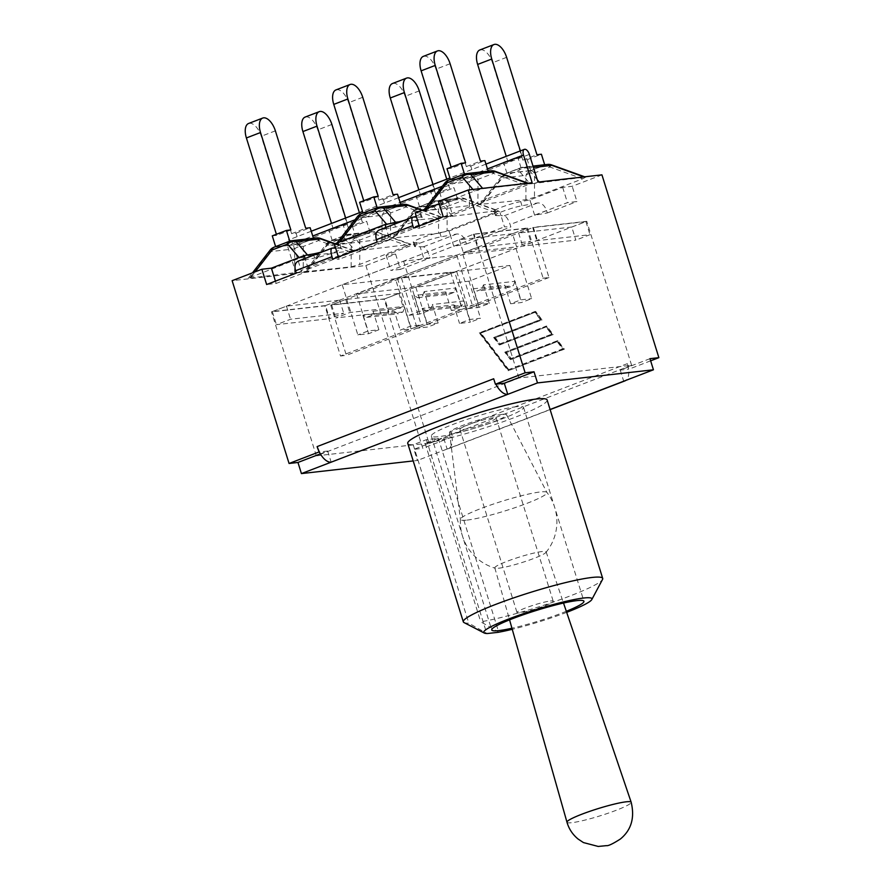 <?xml version="1.0" encoding="UTF-8"?>
<svg xmlns="http://www.w3.org/2000/svg" width="891" height="891" viewBox="0 0 891 891"><rect width="100%" height="100%" fill="white"/><g stroke="black" fill="none" stroke-linecap="round" stroke-linejoin="round"><path stroke-width="0.67" stroke-dasharray="4.46 3.34" d="M355.431 250.995L309.066 268.804L304.845 271.788L351.165 266.843L359.73 264.449L410.951 244.279L355.431 250.995L344.037 237.674A9.2 7.807 -40.5 0 1 352.602 235.28A9.2 7.896 -96.5 0 0 348.236 234.333A9.2 7.896 -96.5 0 0 346.554 234.745A9.2 4.6 69 0 0 345.975 234.879A9.2 4.6 69 0 0 344.037 237.674L328.634 243.588A9.2 4.6 -111 0 1 330.572 240.804A9.2 4.6 -111 0 1 331.151 240.659A9.2 7.896 -96.5 0 0 326.685 245.237A9.2 2.495 37.8 0 1 326.607 243.744A9.2 2.495 37.8 0 1 328.634 243.588L309.066 268.804M407.955 245.927L375.211 234.144A9.2 4.6 69 0 0 371.113 231.961A9.2 7.896 83.5 0 1 372.794 231.549A9.2 7.896 83.5 0 1 377.16 232.495A9.2 1.314 -70.2 0 0 376.938 232.039A9.2 1.314 -70.2 0 0 375.211 234.144L359.808 240.058A9.2 6.627 0.2 0 0 351.243 242.452A9.2 7.896 83.5 0 1 355.709 237.875A9.2 4.6 -111 0 1 359.808 240.058L359.73 264.449M370.066 232.25L355.943 237.685L332.187 240.37L346.321 234.946L370.066 232.25L366.669 221.347L362.225 221.848L359.385 212.737M355.943 237.685L352.546 226.771L348.103 227.272L317.764 129.874A14.601 7.295 69 0 0 305.101 117.089M332.187 240.37L328.79 229.466L333.245 228.954L331.519 223.441M345.652 218.005L347.367 223.53L333.245 228.954M348.103 227.272L362.225 221.848M347.367 223.53L342.924 224.031L328.79 229.466M352.546 226.771L366.669 221.347M346.321 234.946L342.924 224.031M359.986 250.471L392.563 237.953L435.343 233.654A16.194 1.804 162.7 0 0 413.235 242.218A16.194 1.804 162.7 0 0 414.204 242.508L418.848 242.608L386.081 255.194L395.604 254.113L365.867 265.54L301.926 272.769L305.201 271.51M396.439 235.246L415.997 210.031A9.2 4.6 -111 0 1 417.935 207.247A9.2 4.6 -111 0 1 418.514 207.102A9.2 7.896 -96.5 0 0 414.059 211.679A9.2 2.495 37.8 0 1 413.97 210.187A9.2 2.495 37.8 0 1 415.997 210.031L431.4 204.117A9.2 7.807 -40.5 0 1 439.976 201.722L464.523 198.938A9.2 1.314 -70.2 0 0 464.3 198.481A9.2 1.314 -70.2 0 0 462.574 200.586A9.2 4.6 69 0 0 458.475 198.403A9.2 7.896 83.5 0 1 460.157 197.991A9.2 7.896 83.5 0 1 464.523 198.938L497.267 210.733L442.805 217.437L396.439 235.246L392.563 237.953M495.318 212.37L462.574 200.586L447.171 206.5A9.2 6.627 0.2 0 0 438.606 208.895A9.2 7.896 83.5 0 1 443.072 204.317A9.2 4.6 -111 0 1 447.171 206.5L447.093 230.892L497.401 211.501L499.706 211.546L449.031 231.003L444.475 231.827L447.093 230.892M438.528 233.286L435.343 233.654A16.194 1.804 162.7 0 1 439.842 232.662L444.475 231.827L438.528 233.286L438.606 208.895L414.059 211.679L393.31 238.409M497.267 210.733L498.314 210.721L497.401 211.501L495.062 211.457L496.354 215.6L500.998 215.689L504.462 226.815L510.855 226.938L510.109 224.543C508.271 219.242 506.322 216.313 504.25 215.756L500.998 215.689L499.706 211.546M601.937 174.859L572.189 186.286L562.667 187.366L529.889 199.952L520.7 201.611A16.194 1.804 162.7 0 0 503.794 206.356A16.194 1.804 162.7 0 0 494.082 211.089A16.194 1.804 162.7 0 0 494.093 211.156A16.194 1.804 162.7 0 0 495.062 211.457M457.428 198.693L443.306 204.128L419.55 206.812L433.683 201.388L457.428 198.693L454.031 187.789L449.587 188.291L446.747 179.18M443.306 204.128L439.909 193.213L435.465 193.715L405.127 96.317A14.601 7.295 69 0 0 392.463 83.531M419.55 206.812L416.153 195.909L420.608 195.396L418.881 189.883M433.015 184.459L434.73 189.972L420.608 195.396M435.465 193.715L449.587 188.291M439.909 193.213L454.031 187.789M434.73 189.972L430.286 190.474L416.153 195.909M433.683 201.388L430.286 190.474M447.349 216.914L479.926 204.395L525.89 199.729L534.455 197.334L582.681 178.813L585.677 177.164L584.63 177.175L534.711 183.357L537.997 182.098M534.711 183.357L530.167 183.88L483.802 201.689L479.926 204.395M551.674 164.924A9.2 1.314 -70.2 0 0 549.947 167.029L534.544 172.943A9.2 6.627 0.2 0 0 525.968 175.338L501.421 178.122A9.2 2.495 37.8 0 1 501.332 176.63A9.2 2.495 37.8 0 1 503.37 176.474A9.2 4.6 -111 0 1 505.297 173.689A9.2 4.6 -111 0 1 505.876 173.545A9.2 7.896 -96.5 0 0 501.421 178.122L480.672 204.852M483.802 201.689L503.37 176.474L518.774 170.56A9.2 7.807 -40.5 0 1 527.338 168.165A9.2 7.896 -96.5 0 0 522.961 167.218A9.2 7.896 -96.5 0 0 521.28 167.631A9.2 4.6 69 0 0 520.7 167.775A9.2 4.6 69 0 0 518.774 170.56L530.167 183.88M544.802 165.136L530.668 170.571L506.923 173.255L521.046 167.831L544.679 164.757M530.668 170.571L527.272 159.656L522.828 160.157L492.489 62.76A14.601 7.295 69 0 0 479.826 49.974M506.923 173.255L503.526 162.351L507.97 161.85L506.244 156.326M520.377 150.902L522.093 156.415L507.97 161.85M522.828 160.157L536.95 154.733M527.272 159.656L541.405 154.232M522.093 156.415L517.649 156.916L503.526 162.351M521.046 167.831L517.649 156.916M301.926 272.769L293.295 245.07A5.747 2.873 69 0 0 288.305 240.035A5.747 2.873 69 0 0 287.448 245.727L312.741 236.015M529.889 199.952L531.181 204.095L521.992 205.754A16.194 1.804 162.7 0 0 504.818 210.599A16.194 1.804 162.7 0 0 495.385 215.299A16.194 1.804 162.7 0 0 496.354 215.6M534.645 215.221L531.181 204.095L537.629 202.936C541.561 202.78 544.546 205.32 546.562 210.543L547.308 212.938L534.645 215.221L567.422 202.636L576.945 201.555L572.189 186.286M449.031 231.003L450.323 235.157L441.134 236.806A16.194 1.804 162.7 0 0 423.96 241.661A16.194 1.804 162.7 0 0 414.527 246.361A16.194 1.804 162.7 0 0 415.496 246.651L420.14 246.751L423.604 257.878L429.997 258L429.25 255.594C427.413 250.304 425.464 247.375 423.392 246.807L420.14 246.751L418.848 242.608M453.786 246.272L450.323 235.157L456.771 233.988C460.703 233.843 463.688 236.371 465.703 241.595L466.45 244L453.786 246.272L504.462 226.815M562.667 187.366L567.422 202.636M395.604 254.113L400.36 269.383L429.997 258M400.36 269.383L390.837 270.463L423.604 257.878M547.308 212.938L576.945 201.555M466.45 244L510.855 226.938M365.867 265.54L422.802 448.34L413.914 449.342L417.378 460.469L413.201 460.937M299.354 272.178L303.218 269.472L349.584 251.663L354.44 250.672L308.175 255.795L299.61 258.19L248.333 278.181L299.354 272.178L296.068 273.437L232.128 280.676M296.068 273.437L287.448 245.727M474.079 205.064L477.944 202.357L524.309 184.548L529.165 183.557L482.9 188.692L474.335 191.075L423.058 211.067L474.079 205.064L441.502 217.582L398.723 221.881M532.139 182.755L528.864 184.025M382.016 239.69L382.094 215.299A9.2 7.896 83.5 0 1 386.56 210.721A9.2 4.6 -111 0 1 390.659 212.904A9.2 6.627 0.2 0 0 382.094 215.299L357.536 218.072L336.798 244.802L386.716 238.621L354.128 251.128M386.716 238.621L390.581 235.915L436.946 218.106L441.502 217.582M495.162 171.317A9.2 1.314 -70.2 0 0 493.425 173.422L478.022 179.347A9.2 6.627 0.2 0 0 469.457 181.742A9.2 7.896 83.5 0 1 473.923 177.164A9.2 4.6 -111 0 1 478.022 179.347L477.944 202.357M469.379 206.133L469.457 181.742L444.91 184.515A9.2 2.495 37.8 0 1 444.821 183.034M488.29 171.54L474.157 176.964L450.412 179.648L464.534 174.224L488.168 171.161M474.157 176.964L470.76 166.06L466.316 166.561L435.977 69.164A14.601 7.295 69 0 0 423.314 56.378M447.004 168.744L451.459 168.243L451.124 167.163M465.581 162.819L451.459 168.243M466.316 166.561L480.438 161.137M470.76 166.06L484.882 160.625M404.547 220.277A16.194 1.804 162.7 0 0 414.059 217.025M416.22 216.145A16.194 1.804 162.7 0 0 420.83 213.317A16.194 1.804 162.7 0 0 419.861 213.016L415.217 212.927M439.174 203.727L447.984 200.341L438.461 201.422M361.423 213.64A9.2 4.6 -111 0 1 362.002 213.495A9.2 7.896 -96.5 0 0 357.536 218.072A9.2 2.495 37.8 0 1 357.458 216.591M336.798 244.802L335.695 244.624L336.664 244.034L334.359 243.989M389.59 223.708L336.664 244.034L339.003 244.078L340.295 248.221L335.651 248.132M335.361 247.208A16.194 1.804 162.7 0 0 339.983 244.446A16.194 1.804 162.7 0 0 339.972 244.379A16.194 1.804 162.7 0 0 339.003 244.078M407.788 204.874A9.2 1.314 -70.2 0 0 406.062 206.979A9.2 4.6 69 0 0 401.964 204.807A9.2 7.896 83.5 0 1 403.645 204.395M400.917 205.097L386.794 210.521L363.038 213.205L377.171 207.781L400.805 204.707M386.794 210.521L383.397 199.617L378.953 200.119L348.615 102.721A14.601 7.295 69 0 0 335.952 89.924M359.641 202.302L364.096 201.8L363.751 200.72M378.218 196.376L364.096 201.8M378.953 200.119L393.076 194.695M383.397 199.617L397.52 194.182M323.689 251.329A16.194 1.804 162.7 0 0 333.201 248.088M320.426 238.432A9.2 1.314 -70.2 0 0 318.7 240.537A9.2 4.6 69 0 0 314.601 238.365A9.2 7.896 83.5 0 1 316.283 237.953M274.06 247.197A9.2 4.6 -111 0 1 274.64 247.052A9.2 7.896 -96.5 0 0 270.173 251.63A9.2 2.495 37.8 0 1 270.096 250.148M349.584 251.663L318.7 240.537L303.296 246.462A9.2 6.627 0.2 0 0 294.732 248.856A9.2 7.896 83.5 0 1 299.198 244.279A9.2 4.6 -111 0 1 303.296 246.462L303.218 269.472M313.554 238.654L299.432 244.078L275.675 246.762L289.809 241.338L313.443 238.265M299.432 244.078L296.035 233.175L291.591 233.676L261.252 136.278A14.601 7.295 69 0 0 248.589 123.481M272.278 235.859L276.722 235.358L276.388 234.277M290.856 229.934L276.722 235.358M291.591 233.676L305.713 228.252M296.035 233.175L310.157 227.74M550.092 409.492L447.115 449.042L443.651 437.915L413.914 449.342M443.651 437.915L452.049 436.969A17.475 8.732 69 0 1 448.218 448.774A17.475 8.732 69 0 1 447.115 449.042L417.378 460.469M320.337 453.875L327.699 451.046L331.162 462.173M327.699 451.046L319.301 451.993M649.973 358.672L620.236 370.088L628.634 369.141A17.475 8.732 69 0 0 627.431 363.628L628.634 369.141A17.475 8.732 -111 0 1 625.805 380.412M627.431 363.628L450.846 431.456A17.475 8.732 -111 0 1 452.049 436.969L422.802 448.34M620.236 370.088L623.7 381.214M547.13 399.981A72.995 8.142 -17.3 0 1 503.226 421.677A72.995 8.142 -17.3 0 1 425.152 443.395L438.35 438.316L426.41 439.675L413.212 444.743A72.995 8.142 -17.3 0 1 407.744 443.395M498.036 632.332L498.67 631.986L480.728 621.829A72.995 8.142 162.7 0 0 555.126 601.414A72.995 8.142 162.7 0 0 602.539 579.428M426.41 439.675L486.731 633.345L487.533 633.512M438.35 438.316L498.67 631.986M464.033 622.575A72.995 8.142 162.7 0 0 468.789 623.177L486.731 633.345M566.676 612.351A56.668 6.315 -17.3 0 1 512.236 629.302M566.32 611.304A48.281 5.379 -17.3 0 1 511.935 628.233M516.468 406.697A48.281 5.379 162.7 0 0 463.877 420.474A48.281 5.379 162.7 0 0 431.333 436.044A48.281 5.379 162.7 0 0 479.035 426.834A48.281 5.379 162.7 0 0 523.529 407.332A48.281 5.379 162.7 0 0 516.468 406.697M425.152 443.395L480.728 621.829M413.212 444.743L468.789 623.177M493.692 378.764A17.475 8.732 69 0 0 495.886 384.166M385.937 227.428L386.315 228.675L395.515 227.016A16.194 1.804 162.7 0 0 412.689 222.171A16.194 1.804 162.7 0 0 422.122 217.46A16.194 1.804 162.7 0 0 421.153 217.17L416.509 217.07M377.127 242.074L389.779 239.79L386.315 228.675L379.098 230.045M419.249 225.891L419.973 228.196L413.58 228.074M305.078 258.479L305.457 259.726L314.657 258.067A16.194 1.804 162.7 0 0 331.831 253.222A16.194 1.804 162.7 0 0 341.264 248.522A16.194 1.804 162.7 0 0 340.295 248.221M296.269 273.136L308.921 270.853L305.457 259.726L298.24 261.108M338.391 256.953L339.115 259.259L332.722 259.136M443.217 216.691L452.739 215.611L419.973 228.196M308.921 270.853L276.154 283.438L266.632 284.519M275.442 281.133L276.154 283.438M450.846 431.456L452.539 436.913M650.653 360.822L629.124 369.086M386.081 255.194L390.837 270.463M447.984 200.341L452.739 215.611M389.779 239.79L339.115 259.259M535.636 311.382L479.881 332.8L508.616 370.611L564.382 349.194L557.922 340.685L511.189 358.627L506.511 352.491L553.244 334.537L546.773 326.028L500.051 343.982L495.374 337.834L542.107 319.891L535.636 311.382L541.528 319.958L494.795 337.901L499.461 344.049L546.194 326.095L552.665 334.604L505.932 352.558L510.599 358.694L557.332 340.752L563.803 349.261L508.037 370.678L479.291 332.866L535.057 311.449M479.881 332.8L479.291 332.866M542.107 319.891L541.528 319.958M495.374 337.834L494.795 337.901M500.051 343.982L499.461 344.049M546.773 326.028L546.194 326.095M553.244 334.537L552.665 334.604M506.511 352.491L505.932 352.558M511.189 358.627L510.599 358.694M557.922 340.685L557.332 340.752M564.382 349.194L563.803 349.261M508.616 370.611L508.037 370.678M480.449 333.245L534.867 312.34L540.358 319.579L493.636 337.533L499.272 344.94L546.005 326.997L551.496 334.225L504.774 352.179L510.409 359.596L557.142 341.643L562.644 348.882L508.226 369.776L480.449 333.245L534.867 312.34M535.446 312.284L540.358 319.579M540.948 319.513L493.636 337.533M494.215 337.466L499.272 344.94M499.851 344.884L546.005 326.997M546.584 326.93L551.496 334.225M552.086 334.158L504.774 352.179M505.353 352.112L510.409 359.596M510.989 359.53L557.142 341.643M557.721 341.576L562.644 348.882M563.223 348.815L508.226 369.776M508.817 369.709L481.04 333.178M324.892 305.836L527.505 228.018L474.09 234.066L271.488 311.883L324.892 305.836L340.518 356.01L543.131 278.181L548.979 277.524L533.353 227.35L330.75 305.179L384.155 299.131L586.768 221.302L533.353 227.35M395.415 278.716L342.233 284.741L403.578 261.174L456.749 255.16L395.415 278.716L411.041 328.89L421.265 324.97L410.473 326.184L400.248 330.115L411.041 328.89M512.514 233.743L459.344 239.757L473.466 234.333L526.648 228.319L512.514 233.743L516.591 246.829L530.724 241.405L477.543 247.42L463.42 252.844L516.591 246.829M325.527 305.568L272.345 311.583L286.468 306.159L339.649 300.144L325.527 305.568L329.603 318.655L343.726 313.231L290.544 319.245L276.422 324.669L329.603 318.655M429.005 443.105L316.327 455.858L518.941 378.029L631.608 365.277L429.005 443.105L384.155 299.131M631.608 365.277L586.768 221.302M316.327 455.858L271.488 311.883M330.75 305.179L346.376 355.353L340.518 356.01M518.941 378.029L474.09 234.066M454.677 272.011L401.496 278.037L462.841 254.47L516.012 248.455L454.677 272.011L470.303 322.186L459.511 323.411L469.735 319.479L480.527 318.254L470.303 322.186M571.777 227.027L518.607 233.052L532.729 227.628L585.91 221.603L571.777 227.027L575.853 240.124L522.683 246.139L536.805 240.715L589.987 234.689L575.853 240.124M384.789 298.853L331.608 304.878L345.73 299.454L398.912 293.429L384.789 298.853L388.866 311.95L335.684 317.964L349.807 312.541L402.988 306.515L388.866 311.95M527.505 228.018L543.131 278.181M548.979 277.524L346.376 355.353M398.912 293.429L402.988 306.515M345.73 299.454L349.807 312.541M331.608 304.878L335.684 317.964M585.91 221.603L589.987 234.689M532.729 227.628L536.805 240.715M518.607 233.052L522.683 246.139M456.693 271.488L415.796 287.192L468.978 281.177L509.875 265.462L456.693 271.488L468.243 308.564L478.467 304.644L489.259 303.419L479.035 307.35L468.243 308.564M468.978 281.177L480.527 318.254M516.012 248.455L531.637 298.619L521.424 302.55L510.621 303.775L520.845 299.844L531.637 298.619M509.875 265.462L521.424 302.55M479.035 307.35L473.255 288.807L477.064 291.012L481.719 289.219L483.479 284.875L515.076 281.3L520.845 299.844M462.841 254.47L478.467 304.644M483.479 284.875L489.259 303.419M401.496 278.037L417.122 328.2L427.346 324.279L438.138 323.054L427.914 326.986L417.122 328.2M415.796 287.192L427.346 324.279M469.735 319.479L463.955 300.935L462.184 305.279L457.54 307.061L453.731 304.867L422.145 308.442L427.914 326.986M453.731 304.867L459.511 323.411M463.955 300.935L432.369 304.51L438.138 323.054M473.255 288.807L504.852 285.231L510.621 303.775M515.076 281.3L513.305 285.643L508.661 287.425L504.852 285.231M422.145 308.442L425.954 310.636L430.598 308.854L432.369 304.51M457.54 307.061L425.954 310.636M508.661 287.425L477.064 291.012M430.598 308.854L462.184 305.279M481.719 289.219L513.305 285.643M286.468 306.159L290.544 319.245M272.345 311.583L276.422 324.669M339.649 300.144L343.726 313.231M473.466 234.333L477.543 247.42M459.344 239.757L463.42 252.844M526.648 228.319L530.724 241.405M450.612 272.178L409.715 287.882L356.534 293.896L397.431 278.192L450.612 272.178L462.162 309.255L472.386 305.335L461.583 306.549L451.369 310.48L462.162 309.255M397.431 278.192L408.98 315.28L419.772 314.055L429.997 310.124L419.204 311.349L408.98 315.28M403.578 261.174L419.204 311.349M342.233 284.741L357.859 334.916L368.651 333.691L378.875 329.759L368.083 330.984L357.859 334.916M356.534 293.896L368.083 330.984M451.369 310.48L445.589 291.936L449.398 294.141L454.042 292.359L455.813 288.016L424.216 291.591L429.997 310.124M455.813 288.016L461.583 306.549M456.749 255.16L472.386 305.335M409.715 287.882L421.265 324.97M378.875 329.759L373.106 311.226L371.335 315.559L366.691 317.352L362.882 315.147L394.468 311.572L400.248 330.115M362.882 315.147L368.651 333.691M373.106 311.226L404.692 307.64L410.473 326.184M445.589 291.936L414.003 295.511L419.772 314.055M424.216 291.591L422.457 295.935L417.801 297.717L414.003 295.511M394.468 311.572L398.277 313.777L402.921 311.984L404.692 307.64M366.691 317.352L398.277 313.777M417.801 297.717L449.398 294.141M402.921 311.984L371.335 315.559M454.042 292.359L422.457 295.935M498.737 568.213A26.875 2.996 162.7 0 0 525.924 561.263A26.875 2.996 162.7 0 0 545.927 552.465A26.875 2.996 162.7 0 0 546.127 551.874A26.875 2.996 162.7 0 0 519.576 557.009A26.875 2.996 162.7 0 0 494.806 567.857A26.875 2.996 162.7 0 0 495.318 568.235A26.875 2.996 162.7 0 0 498.737 568.213M467.062 520.099A45.318 5.056 162.7 0 0 516.836 507.035A45.318 5.056 162.7 0 0 546.929 492.456A45.318 5.056 162.7 0 0 546.874 492.367A45.318 5.056 162.7 0 0 540.347 491.955A45.318 5.056 162.7 0 0 491.832 504.584A45.318 5.056 162.7 0 0 460.402 519.297A45.318 5.056 162.7 0 0 460.413 519.408A45.318 5.056 162.7 0 0 467.062 520.099M502.212 414.371A29.893 3.33 162.7 0 0 469.925 422.802A29.893 3.33 162.7 0 0 449.498 432.48A29.893 3.33 162.7 0 0 479.035 426.834A29.893 3.33 162.7 0 0 506.556 414.705A29.893 3.33 162.7 0 0 502.212 414.371M493.38 417.768A18.967 2.116 162.7 0 0 472.72 423.18A18.967 2.116 162.7 0 0 459.934 429.295A18.967 2.116 162.7 0 0 478.679 425.675A18.967 2.116 162.7 0 0 496.153 418.013A18.967 2.116 162.7 0 0 493.38 417.768M550.449 601.002A18.967 2.116 -17.3 0 1 553.222 601.247A18.967 2.116 -17.3 0 1 535.747 608.909A18.967 2.116 -17.3 0 1 517.003 612.529A18.967 2.116 -17.3 0 1 529.789 606.415A18.967 2.116 -17.3 0 1 550.449 601.002M364.686 249.402L352.602 235.28L377.16 232.495L409.905 244.29M351.165 266.843L351.243 242.452L326.685 245.237L305.947 271.967M331.151 240.659L355.709 237.875L371.113 231.961L346.554 234.745L331.151 240.659M331.886 124.45L317.764 129.874M452.049 215.845L439.976 201.722A9.2 7.896 -96.5 0 0 435.599 200.776A9.2 7.896 -96.5 0 0 433.917 201.188A9.2 4.6 69 0 0 433.338 201.321A9.2 4.6 69 0 0 431.4 204.117L442.805 217.437M418.514 207.102L443.072 204.317L458.475 198.403L433.917 201.188L418.514 207.102M419.249 90.893L405.127 96.317M582.681 178.813L549.947 167.029A9.2 4.6 69 0 0 545.838 164.846A9.2 7.896 83.5 0 1 547.519 164.434M583.883 176.908L584.63 177.175M525.89 199.729L525.968 175.338A9.2 7.896 83.5 0 1 530.435 170.771A9.2 4.6 -111 0 1 534.544 172.943L534.455 197.334M530.435 170.771L545.838 164.846L521.28 167.631L505.876 173.545L530.435 170.771M537.273 179.782L527.338 168.165L533.442 167.475M506.623 57.336L492.489 62.76M529.365 154.399L293.295 245.07M504.25 215.756L537.629 202.936M546.562 210.543L510.109 224.543M439.842 232.662L441.134 236.806M414.204 242.508L415.496 246.651M423.392 246.807L456.771 233.988M465.703 241.595L429.25 255.594M354.963 219.799L400.104 202.457M442.326 186.241L487.466 168.9M524.309 184.548L493.425 173.422A9.2 4.6 69 0 0 489.326 171.25A9.2 7.896 83.5 0 1 491.008 170.838M527.372 183.301L528.118 183.568M448.786 180.082A9.2 4.6 -111 0 1 449.365 179.937L473.923 177.164L489.326 171.25L464.768 174.023L449.365 179.937A9.2 7.896 -96.5 0 0 444.91 184.515L424.161 211.245M466.45 173.611A9.2 7.896 -96.5 0 0 464.768 174.023M472.954 189.46L474.335 191.075M426.11 209.608L427.056 208.383M450.1 63.729L435.977 69.164M436.946 218.106L406.062 206.979L390.659 212.904L390.581 235.915M362.002 213.495L386.56 210.721L401.964 204.807L377.405 207.581L362.002 213.495M338.747 243.165L339.694 241.94M379.087 207.169A9.2 7.896 -96.5 0 0 377.405 207.581M421.933 210.354L440.755 217.126M362.737 97.286L348.615 102.721M334.57 243.911L353.393 250.683M251.385 276.711L255.182 271.822M294.654 273.247L294.732 248.856L270.173 251.63L249.435 278.36M274.64 247.052L299.198 244.279L314.601 238.365L290.043 241.138L274.64 247.052M291.725 240.726A9.2 7.896 -96.5 0 0 290.043 241.138M308.175 255.795L307.484 254.982M299.053 257.544L299.61 258.19M275.375 130.843L261.252 136.278M394.602 224.087L395.515 227.016M419.861 213.016L421.153 217.17M413.257 217.014L379.878 229.833M332.399 248.066L299.02 260.885M520.7 201.611L521.992 205.754M313.743 255.149L314.657 258.067M566.977 822.215A33.613 3.742 162.7 0 0 571.899 822.671A33.613 3.742 162.7 0 0 608.553 813.071A33.613 3.742 162.7 0 0 631.162 802.223M410.951 244.279L376.938 232.039A9.2 9.2 0 0 0 372.794 231.549L348.236 234.333A9.2 9.2 0 0 0 345.975 234.879L330.572 240.804A9.2 9.2 0 0 0 326.607 243.744L304.845 271.788M392.207 238.231L413.97 210.187A9.2 9.2 0 0 1 417.935 207.247L433.338 201.321A9.2 9.2 0 0 1 435.599 200.776L460.157 197.991A9.2 9.2 0 0 1 464.3 198.481L498.314 210.721M479.57 204.674L501.332 176.63A9.2 9.2 0 0 1 505.297 173.689L520.7 167.775A9.2 9.2 0 0 1 522.961 167.218L533.007 166.082M585.677 177.164L584.696 176.808M413.235 242.218L414.527 246.361M529.165 183.557L528.185 183.212M423.058 211.067L424.339 209.43M335.695 244.624L336.976 242.987M441.802 217.114L422.445 210.153M354.44 250.672L335.083 243.711M248.333 278.181L252.465 272.869M448.218 448.774L550.126 409.626M431.333 436.044L491.743 629.97M523.529 407.332L583.928 601.258M420.83 213.317L422.122 217.46M485.974 164.111L449.888 177.977M398.611 197.668L362.514 211.535M311.249 231.226L288.305 240.035M494.093 211.156L495.385 215.299M339.972 244.379L341.264 248.522M545.927 552.465A48.281 48.281 0 0 0 546.874 492.367M460.402 519.297A48.281 48.281 0 0 0 495.318 568.235M449.498 432.48L460.413 519.408M506.556 414.705L546.929 492.456M459.934 429.295L517.003 612.529M496.153 418.013L553.222 601.247M494.806 567.857L509.563 619.858M546.127 551.874L563.513 603.051"/><path stroke-width="1.34" d="M319.223 111.665L305.101 117.089A14.601 7.295 69 0 0 302.907 131.556L317.029 126.132A14.601 7.295 -111 0 1 319.223 111.665A14.601 7.295 -111 0 1 331.886 124.45L359.385 212.737M331.519 223.441L302.907 131.556M345.652 218.005L317.029 126.132M406.586 78.107L392.463 83.531A14.601 7.295 69 0 0 390.269 97.999L404.391 92.575A14.601 7.295 -111 0 1 406.586 78.107A14.601 7.295 -111 0 1 419.249 90.893L446.747 179.18M418.881 189.883L390.269 97.999M433.015 184.459L404.391 92.575M379.098 230.045C376.069 231.649 375.167 234.856 376.381 239.679L412.834 225.679L413.58 228.074L443.217 216.691L438.461 201.422L468.198 189.995L532.139 182.755L523.507 155.056A5.747 2.873 -111 0 1 524.376 149.365A5.747 2.873 -111 0 1 529.365 154.399L537.997 182.098L601.937 174.859L658.872 357.659L650.653 360.822M533.442 167.475L551.885 165.381A9.2 1.314 -70.2 0 0 551.674 164.924A9.2 9.2 0 0 0 547.519 164.434A9.2 7.896 83.5 0 1 551.885 165.381L583.883 176.908M493.948 44.55L479.826 49.974A14.601 7.295 69 0 0 477.632 64.442L491.754 59.018A14.601 7.295 -111 0 1 493.948 44.55A14.601 7.295 -111 0 1 506.623 57.336L536.95 154.733L541.405 154.232L544.679 164.757M506.244 156.326L477.632 64.442M520.377 150.902L491.754 59.018M323.689 251.329A16.194 1.804 162.7 0 1 313.365 253.924L304.165 255.583L271.399 268.169L261.876 269.249L232.128 280.676L289.063 463.476L297.962 462.462L301.425 473.589L413.201 460.937M464.768 174.023A9.2 4.6 69 0 0 464.189 174.168A9.2 4.6 69 0 0 462.251 176.953A9.2 7.807 -40.5 0 1 470.827 174.558L495.374 171.785A9.2 1.314 -70.2 0 0 495.162 171.317A9.2 9.2 0 0 0 491.008 170.838A9.2 7.896 83.5 0 1 495.374 171.785L527.372 183.301M444.821 183.034A9.2 2.495 37.8 0 1 446.859 182.878A9.2 4.6 -111 0 1 448.786 180.082A9.2 9.2 0 0 0 444.821 183.034L424.339 209.43M437.436 50.943L423.314 56.378A14.601 7.295 69 0 0 421.12 70.846L435.242 65.411A14.601 7.295 -111 0 1 437.436 50.943A14.601 7.295 -111 0 1 450.1 63.729L480.438 161.137L484.882 160.625L488.168 171.161M450.356 179.481L447.004 168.744L461.137 163.32L465.581 162.819L435.242 65.411M451.124 167.163L421.12 70.846M464.478 174.057L461.137 163.32M332.399 248.066L335.651 248.132L334.359 243.989L385.023 224.521L394.223 222.873A16.194 1.804 162.7 0 0 398.723 221.881A16.194 1.804 162.7 0 0 404.547 220.277M414.059 217.025A16.194 1.804 162.7 0 0 416.22 216.145M413.257 217.014L416.509 217.07L415.217 212.927L439.174 203.727M357.458 216.591A9.2 2.495 37.8 0 1 359.485 216.424A9.2 4.6 -111 0 1 361.423 213.64A9.2 9.2 0 0 0 357.458 216.591L336.976 242.987M339.694 241.94L359.485 216.424L374.888 210.51A9.2 7.807 -40.5 0 1 383.464 208.115A9.2 7.896 -96.5 0 0 379.087 207.169A9.2 9.2 0 0 0 376.826 207.726A9.2 4.6 69 0 0 374.888 210.51L386.627 224.231M389.59 223.708L395.537 222.238L383.464 208.115L408.011 205.342A9.2 1.314 -70.2 0 0 407.788 204.874A9.2 9.2 0 0 0 403.645 204.395A9.2 7.896 83.5 0 1 408.011 205.342L421.933 210.354M398.723 221.881L395.537 222.238M350.074 84.5L335.952 89.924A14.601 7.295 69 0 0 333.757 104.403L347.88 98.968A14.601 7.295 -111 0 1 350.074 84.5A14.601 7.295 -111 0 1 362.737 97.286L393.076 194.695L397.52 194.182L400.805 204.707M362.993 213.038L359.641 202.302L373.775 196.878L378.218 196.376L347.88 98.968M363.751 200.72L333.757 104.403M377.116 207.614L373.775 196.878M333.201 248.088A16.194 1.804 162.7 0 0 335.361 247.208M252.465 272.869L270.096 250.148A9.2 2.495 37.8 0 1 272.123 249.981L287.526 244.067A9.2 7.807 -40.5 0 1 296.09 241.673L320.649 238.899A9.2 1.314 -70.2 0 0 320.426 238.432A9.2 9.2 0 0 0 316.283 237.953A9.2 7.896 83.5 0 1 320.649 238.899L334.57 243.911M262.711 118.058L248.589 123.481A14.601 7.295 69 0 0 246.395 137.96L260.517 132.525A14.601 7.295 -111 0 1 262.711 118.058A14.601 7.295 -111 0 1 275.375 130.843L305.713 228.252L310.157 227.74L313.443 238.265M275.62 246.595L272.278 235.859L286.412 230.435L290.856 229.934L260.517 132.525M276.388 234.277L246.395 137.96M289.753 241.171L286.412 230.435M319.301 451.993A17.475 8.732 -111 0 1 317.107 446.591L319.301 451.993A17.475 8.732 69 0 0 331.162 462.173L301.425 473.589M297.962 462.462L320.337 453.875M625.805 380.412A17.475 8.732 -111 0 1 624.803 380.947A17.475 8.732 -111 0 1 623.7 381.214L653.437 369.787L537.496 382.918L534.032 371.792L504.284 383.219L495.396 384.221L525.133 372.794L534.032 371.792M658.872 357.659L649.973 358.672L653.437 369.787M504.284 383.219L507.747 394.345L537.496 382.918M463.32 621.84L407.744 443.395A72.995 8.142 -17.3 0 1 475.014 413.925A72.995 8.142 -17.3 0 1 547.13 399.981L602.706 578.426A72.995 8.142 162.7 0 0 530.591 592.359A72.995 8.142 162.7 0 0 463.32 621.84A72.995 8.142 162.7 0 0 464.033 622.575L484.281 633.044A56.668 6.315 -17.3 0 1 535.959 609.589A56.668 6.315 -17.3 0 1 591.813 599.543A56.668 6.315 -17.3 0 1 566.676 612.351M512.236 629.302A56.668 6.315 -17.3 0 1 498.036 632.332L487.533 633.512A56.668 6.315 -17.3 0 1 484.281 633.044M591.813 599.543L602.539 579.428A72.995 8.142 162.7 0 0 602.706 578.426M511.935 628.233A48.281 5.379 -17.3 0 1 491.743 629.97A48.281 5.379 -17.3 0 1 524.276 614.4A48.281 5.379 -17.3 0 1 576.867 600.623A48.281 5.379 -17.3 0 1 583.928 601.258A48.281 5.379 -17.3 0 1 566.32 611.304M331.162 462.173L507.747 394.345A17.475 8.732 -111 0 1 495.886 384.166M376.381 239.679L377.127 242.074L332.722 259.136L331.975 256.731C330.617 251.964 330.639 249.09 332.009 248.132M412.834 225.679C411.475 220.901 411.497 218.039 412.867 217.081M416.509 217.07L419.249 225.891M298.24 261.108C295.211 262.7 294.308 265.908 295.522 270.73L296.269 273.136L266.632 284.519L261.876 269.249M335.651 248.132L338.391 256.953M317.107 446.591L493.692 378.764L495.396 384.221M271.399 268.169L275.442 281.133M289.063 463.476L318.811 452.049M304.165 255.583L305.078 258.479M385.023 224.521L385.937 227.428M468.198 189.995L525.133 372.794M539.144 181.964L537.273 179.782M312.741 236.015L354.963 219.799M400.104 202.457L442.326 186.241M487.466 168.9L523.507 155.056M482.632 188.369L470.827 174.558A9.2 7.896 -96.5 0 0 466.45 173.611A9.2 9.2 0 0 0 464.189 174.168L448.786 180.082M427.056 208.383L446.859 182.878L462.251 176.953L472.954 189.46M377.405 207.581A9.2 4.6 69 0 0 376.826 207.726L361.423 213.64M255.182 271.822L272.123 249.981A9.2 4.6 -111 0 1 274.06 247.197A9.2 9.2 0 0 0 270.096 250.148M290.043 241.138A9.2 4.6 69 0 0 289.464 241.283A9.2 4.6 69 0 0 287.526 244.067L299.053 257.544M307.484 254.982L296.09 241.673A9.2 7.896 -96.5 0 0 291.725 240.726A9.2 9.2 0 0 0 289.464 241.283L274.06 247.197M623.7 381.214L550.092 409.492M394.223 222.873L394.602 224.087M295.522 270.73L331.975 256.731M313.365 253.924L313.743 255.149M563.513 603.051L631.162 802.223A33.613 3.742 162.7 0 0 626.25 801.8A33.613 3.742 162.7 0 0 589.686 811.367A33.613 3.742 162.7 0 0 566.977 822.215L509.563 619.858M584.696 176.808L551.674 164.924M547.519 164.434L533.007 166.082M528.185 183.212L495.162 171.317M491.008 170.838L466.45 173.611M403.645 204.395L379.087 207.169M422.445 210.153L407.788 204.874M335.083 243.711L320.426 238.432M316.283 237.953L291.725 240.726M550.126 409.626L624.803 380.947M412.8 217.103L379.176 230.023M331.942 248.166L298.318 261.074M524.376 149.365L485.974 164.111M449.888 177.977L398.611 197.668M362.514 211.535L311.249 231.226M631.162 802.223C634.915 817.815 631.307 830.089 620.336 839.055C612.852 843.833 608.241 846.027 606.47 845.637L598.229 846.45L583.416 842.563L578.07 839.021C572.623 834.533 568.926 828.942 566.977 822.215"/></g></svg>
